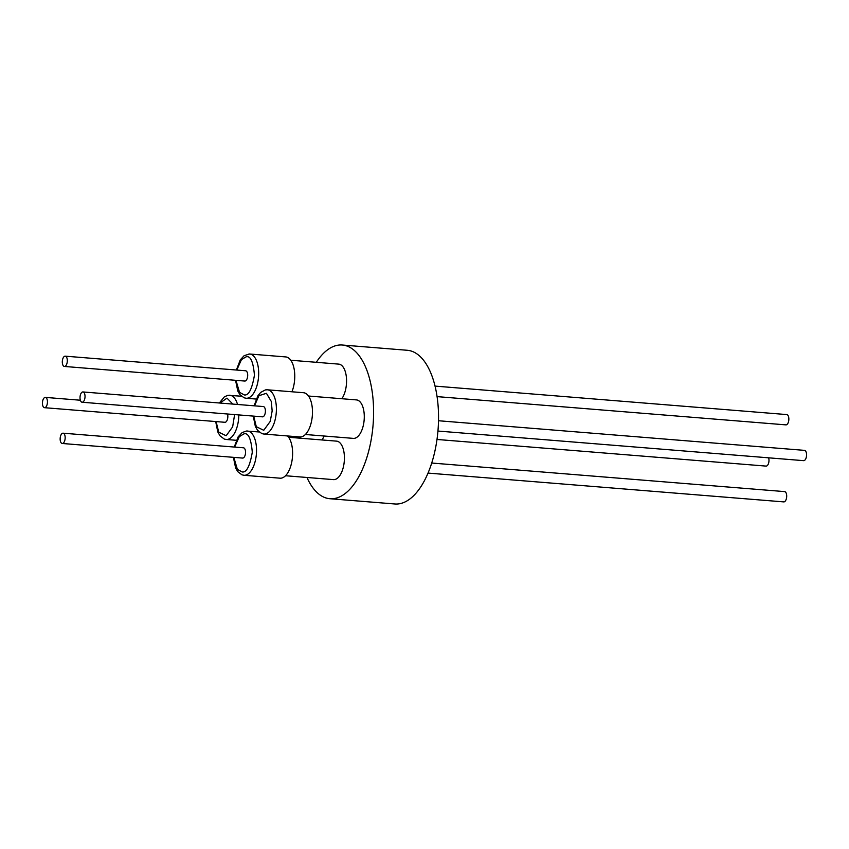 <?xml version="1.0" encoding="UTF-8"?>
<svg xmlns="http://www.w3.org/2000/svg" width="849" height="849" viewBox="0 0 849 849"><rect width="100%" height="100%" fill="white"/><g stroke="black" fill="none" stroke-linecap="round" stroke-linejoin="round"><path stroke-width="1.27" d="M329.89 498.724L394.827 503.977A77.1 37.091 -85.4 0 0 398.903 503.85A77.1 37.091 -85.4 0 0 438.307 425.911A77.1 37.091 -85.4 0 0 407.276 350.276L342.338 345.023A77.1 37.091 94.6 0 1 373.369 420.648A77.1 37.091 94.6 0 1 333.965 498.586A77.1 37.091 94.6 0 1 329.89 498.724A77.1 37.091 94.6 0 1 306.967 477.478M316.295 362.3A77.1 37.091 94.6 0 1 338.252 345.15A77.1 37.091 94.6 0 1 342.338 345.023M305.385 434.497L353.343 438.381A19.304 9.286 -85.4 0 0 364.274 417.793A19.304 9.286 -85.4 0 0 356.463 399.911L308.495 396.027M285.519 475.737L333.477 479.621A19.304 9.286 -85.4 0 0 334.495 479.589A19.304 9.286 -85.4 0 0 344.365 460.073A19.304 9.286 -85.4 0 0 336.597 441.14L288.628 437.267M263.816 434.041L299.899 436.959A22.191 10.676 -85.4 0 0 301.066 436.917A22.191 10.676 -85.4 0 0 312.411 414.492A22.191 10.676 -85.4 0 0 303.475 392.716L267.403 389.797A22.191 10.676 94.6 0 1 276.36 411.075A22.191 10.676 94.6 0 1 264.994 433.998A22.191 10.676 94.6 0 1 263.816 434.041L261.863 433.616L257.618 430.411L255.347 426.453L253.267 416.095M246.709 431.037A22.191 10.676 94.6 0 1 247.537 431.037A22.191 10.676 94.6 0 1 256.472 452.804A22.191 10.676 94.6 0 1 245.128 475.238A22.191 10.676 94.6 0 1 244.777 475.27A22.191 10.676 94.6 0 1 243.96 475.27L280.032 478.189A22.191 10.676 -85.4 0 0 281.21 478.157A22.191 10.676 -85.4 0 0 292.109 460.031A22.191 10.676 -85.4 0 0 287.535 435.962M64.662 366.439A5.158 2.483 94.6 0 1 64.397 366.45A5.158 2.483 94.6 0 1 62.317 361.387A5.158 2.483 94.6 0 1 64.949 356.177A5.158 2.483 94.6 0 1 65.224 356.166A5.158 2.483 94.6 0 1 67.304 361.228A5.158 2.483 94.6 0 1 64.662 366.439M244.512 380.999A5.158 2.483 -85.4 0 0 244.777 381.052A5.158 2.483 -85.4 0 0 245.053 381.042A5.158 2.483 -85.4 0 0 247.685 375.831A5.158 2.483 -85.4 0 0 245.605 370.769A5.158 2.483 -85.4 0 0 245.34 370.78M82.374 402.224A5.158 2.483 94.6 0 1 82.109 402.235A5.158 2.483 94.6 0 1 80.029 397.173A5.158 2.483 94.6 0 1 82.661 391.962A5.158 2.483 94.6 0 1 82.937 391.951A5.158 2.483 94.6 0 1 85.017 397.014A5.158 2.483 94.6 0 1 82.374 402.224M262.224 416.795A5.158 2.483 -85.4 0 0 262.49 416.838A5.158 2.483 -85.4 0 0 262.765 416.838A5.158 2.483 -85.4 0 0 265.397 411.616A5.158 2.483 -85.4 0 0 263.317 406.554A5.158 2.483 -85.4 0 0 263.052 406.565M62.518 443.465A5.158 2.483 94.6 0 1 62.242 443.475A5.158 2.483 94.6 0 1 60.162 438.413A5.158 2.483 94.6 0 1 62.805 433.192A5.158 2.483 94.6 0 1 63.07 433.192A5.158 2.483 94.6 0 1 65.15 438.254A5.158 2.483 94.6 0 1 62.518 443.465M242.358 458.025A5.158 2.483 -85.4 0 0 242.623 458.078A5.158 2.483 -85.4 0 0 242.899 458.067A5.158 2.483 -85.4 0 0 245.531 452.857A5.158 2.483 -85.4 0 0 243.461 447.794A5.158 2.483 -85.4 0 0 243.185 447.805M44.795 407.679A5.158 2.483 94.6 0 1 44.53 407.69A5.158 2.483 94.6 0 1 42.45 402.628A5.158 2.483 94.6 0 1 45.082 397.406A5.158 2.483 94.6 0 1 45.358 397.396A5.158 2.483 94.6 0 1 47.438 402.458A5.158 2.483 94.6 0 1 44.795 407.679M224.645 422.24A5.158 2.483 -85.4 0 0 224.911 422.293A5.158 2.483 -85.4 0 0 225.187 422.282A5.158 2.483 -85.4 0 0 227.468 419.257A5.158 2.483 -85.4 0 0 227.5 414.015M765.798 466.048A5.158 2.483 -85.4 0 0 766.063 466.101A5.158 2.483 -85.4 0 0 766.339 466.09A5.158 2.483 -85.4 0 0 768.621 463.066A5.158 2.483 -85.4 0 0 768.642 457.823M783.51 501.844A5.158 2.483 -85.4 0 0 783.776 501.897A5.158 2.483 -85.4 0 0 784.051 501.886A5.158 2.483 -85.4 0 0 786.683 496.665A5.158 2.483 -85.4 0 0 784.603 491.603A5.158 2.483 -85.4 0 0 784.338 491.613M803.377 460.604A5.158 2.483 -85.4 0 0 803.642 460.657A5.158 2.483 -85.4 0 0 803.918 460.646A5.158 2.483 -85.4 0 0 806.55 455.425A5.158 2.483 -85.4 0 0 804.47 450.363A5.158 2.483 -85.4 0 0 804.205 450.373M785.654 424.818A5.158 2.483 -85.4 0 0 785.93 424.871A5.158 2.483 -85.4 0 0 786.195 424.861A5.158 2.483 -85.4 0 0 788.838 419.639A5.158 2.483 -85.4 0 0 786.758 414.577A5.158 2.483 -85.4 0 0 786.482 414.588M341.839 398.722A19.304 9.286 -85.4 0 0 346.424 377.603A19.304 9.286 -85.4 0 0 338.74 364.125L290.783 360.241M321.973 439.962A19.304 9.286 -85.4 0 0 324.106 436.015M291.939 391.782A22.191 10.676 -85.4 0 0 294.178 369.23A22.191 10.676 -85.4 0 0 285.763 356.93L249.691 354.012A22.191 10.676 94.6 0 1 258.616 375.778A22.191 10.676 94.6 0 1 247.282 398.213A22.191 10.676 94.6 0 1 246.932 398.245A22.191 10.676 94.6 0 1 246.104 398.245L256.196 399.062M236.797 370.058L241.434 359.626L246.019 356.877C250.444 355.455 253.246 361.557 254.435 375.184C252.047 389.097 248.683 395.687 244.363 394.944L239.535 392.365L235.958 380.341M248.863 354.012A22.191 10.676 94.6 0 1 249.691 354.012L244.215 355.604L240.288 359.849L236.383 370.015M254.509 405.843L258.903 395.698L266.427 393.299L271.319 401.503L272.158 410.969L270.226 421.412L263.731 430.294L256.313 426.718L253.671 416.127M234.642 447.073L239.28 436.651L243.875 433.903C248.29 432.481 251.092 438.583 252.291 452.209C249.893 466.122 246.539 472.702 242.209 471.97L237.38 469.391L233.804 457.367M220.008 403.052L226.991 398.128L232.838 404.092M234.611 414.588L232.647 426.856L226.152 435.749L218.734 432.162L216.092 421.582M228.646 395.284A22.191 10.676 94.6 0 1 229.824 395.252A22.191 10.676 94.6 0 1 237.529 404.464M238.824 414.928A22.191 10.676 94.6 0 1 238.781 416.519A22.191 10.676 94.6 0 1 227.415 439.442A22.191 10.676 94.6 0 1 226.237 439.485L236.33 440.302M266.225 389.84A22.191 10.676 94.6 0 1 267.403 389.797L265.429 389.893L260.643 392.429L257.894 395.804L254.106 405.811M259.094 431.971L246.337 431.037L242.061 432.629L238.134 436.874L234.239 447.041M233.401 457.335L235.64 468.054L237.794 471.694L241.965 474.835L243.96 475.27M241.381 396.186L227.84 395.347L224.369 396.823L219.339 402.988M64.397 366.45L244.777 381.052M82.109 402.235L262.49 416.838M62.242 443.475L242.623 458.078M44.53 407.69L224.911 422.293M436.991 439.464L766.063 466.101M428.013 473.084L783.776 501.897M437.946 431.048L803.642 460.657M437.076 396.621L785.93 424.871M235.555 380.31L237.794 391.028L239.938 394.679L244.109 397.81L246.104 398.245M215.688 421.55L217.779 431.897L220.04 435.866L224.285 439.06L226.237 439.485M65.224 356.166L245.605 370.769M82.937 391.951L263.317 406.554M63.07 433.192L243.461 447.794M45.358 397.396L80.358 400.229M431.706 463.034L784.603 491.603M438.498 420.743L804.47 450.363M435.049 386.104L786.758 414.577"/></g></svg>

